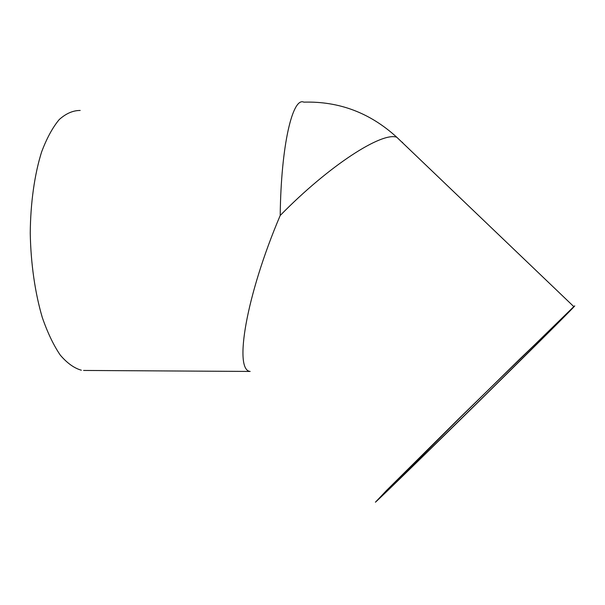 <?xml version="1.0" encoding="UTF-8"?>
<svg xmlns="http://www.w3.org/2000/svg" width="605" height="605" viewBox="0 0 605 605"><rect width="100%" height="100%" fill="white"/><g stroke="black" fill="none" stroke-linecap="round" stroke-linejoin="round"><path stroke-width="0.91" d="M574.205 306.546C561.334 320.665 393.265 486.072 375.425 502.203L386.376 490.625L458.711 418.796L573.812 306.622C574.916 305.646 575.045 305.616 574.205 306.546M562.264 318.298C553.008 328.704 400.926 478.373 387.026 490.791L460.768 416.966L520.028 358.81L562.264 318.298M83.596 370.449L250.167 371.44C233.878 370.32 245.683 296.586 280.206 215.478C329.249 165.339 382.118 131.557 396.804 137.267L573.812 306.622M81.35 370.207C74.218 368.211 67.208 363.197 60.303 355.15C53.626 345.357 47.636 332.848 42.335 317.617C35.075 293.138 30.787 263.576 30.25 233.129C30.515 202.804 34.545 174.421 41.594 151.984C46.759 138.25 52.65 127.428 59.252 119.533C66.089 113.445 73.069 110.428 80.185 110.465M402.491 142.266L402.703 142.909M280.206 215.478C281 145.018 292.684 96.732 303.823 102.147C339.11 101.141 370.109 112.855 396.804 137.267"/></g></svg>

